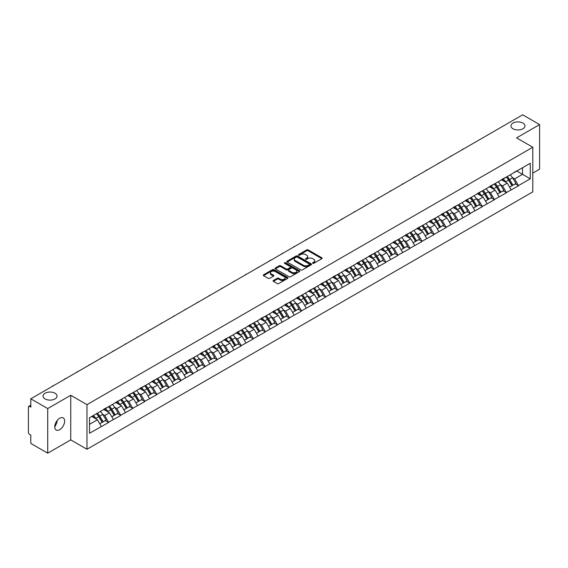 <?xml version="1.0" encoding="UTF-8"?>
<svg xmlns="http://www.w3.org/2000/svg" width="568" height="568" viewBox="0 0 568 568"><rect width="100%" height="100%" fill="white"/><g stroke="black" fill="none" stroke-linecap="round" stroke-linejoin="round"><path stroke-width="0.85" d="M54.982 393.226A6.993 4.04 0 0 0 47.357 392.353A6.993 4.04 0 0 0 43.04 396.081A6.993 4.04 0 0 0 45.092 398.935A6.993 4.04 0 0 0 52.71 399.815A6.993 4.04 0 0 0 57.027 396.081A6.993 4.04 0 0 0 54.982 393.226M522.908 123.071A6.993 4.04 0 0 0 515.29 122.191A6.993 4.04 0 0 0 510.973 125.926A6.993 4.04 0 0 0 513.018 128.78A6.993 4.04 0 0 0 520.643 129.653A6.993 4.04 0 0 0 524.96 125.926A6.993 4.04 0 0 0 522.908 123.071M312.727 263.311A0.753 0.433 0 0 0 313.792 263.311L321.85 258.66A1.072 0.618 0 0 0 322.162 258.22A1.072 0.618 0 0 0 321.85 257.787L308.197 249.906A1.072 0.618 0 0 0 306.677 249.906L298.619 254.556A0.753 0.433 0 0 0 299.684 255.167L300.728 254.57A3.429 1.981 0 0 1 305.577 254.57L306.713 255.224A3.429 1.981 0 0 1 307.721 256.622A3.429 1.981 0 0 1 306.713 258.028L305.676 258.632A0.753 0.433 0 0 0 306.734 259.242L307.778 258.639A3.429 1.981 0 0 1 312.634 258.639L313.77 259.299A3.429 1.981 0 0 1 314.771 260.698A3.429 1.981 0 0 1 313.77 262.096L312.727 262.7A0.753 0.433 0 0 0 312.727 263.311L312.727 262.7M56.907 420.852L57.027 422.422L54.755 427.072M59.69 418.254A6.993 4.04 -60 0 1 63.19 417.906A6.993 4.04 -60 0 1 64.262 423.508A6.993 4.04 -60 0 1 59.69 429.671A6.993 4.04 -60 0 1 56.197 430.019A6.993 4.04 -60 0 1 55.124 424.417A6.993 4.04 -60 0 1 59.69 418.254M273.385 280.464A1.072 0.618 0 0 0 273.066 280.904A1.072 0.618 0 0 0 273.385 281.345L277.212 283.553A1.072 0.618 0 0 0 278.732 283.553L287.678 278.391A1.072 0.618 0 0 0 287.99 277.951A1.072 0.618 0 0 0 287.678 277.511L274.024 269.63A1.072 0.618 0 0 0 272.512 269.63L263.559 274.798A1.072 0.618 0 0 0 263.247 275.231A1.072 0.618 0 0 0 263.559 275.672L268.188 278.341A1.072 0.618 0 0 0 269.708 278.341L273.535 276.133A1.072 0.618 0 0 0 273.847 275.693A1.072 0.618 0 0 0 273.535 275.26L271.241 273.932A2.868 1.654 0 0 1 270.404 272.761A2.868 1.654 0 0 1 272.171 271.227A2.868 1.654 0 0 1 275.295 271.589L284.284 276.779A2.868 1.654 0 0 1 285.129 277.951A2.868 1.654 0 0 1 283.354 279.477A2.868 1.654 0 0 1 280.23 279.122L278.732 278.256A1.072 0.618 0 0 0 277.212 278.256L273.385 280.464L273.385 281.345L277.212 279.151L277.212 278.256M70.744 395.278L47.719 408.57L30.793 398.8L522.681 114.814L539.6 124.584L516.575 137.882L532.798 147.247L86.968 404.65L70.744 395.278L70.744 439.888L86.968 449.26L86.968 404.65M300.799 269.935A1.072 0.618 0 0 0 302.318 269.935L311.264 264.766A1.072 0.618 0 0 0 311.584 264.333A1.072 0.618 0 0 0 311.264 263.893L297.618 256.012A1.072 0.618 0 0 0 296.098 256.012L287.145 261.181A1.072 0.618 0 0 0 286.833 261.614A1.072 0.618 0 0 0 287.145 262.054L300.799 269.935M284.831 263.474A0.753 0.433 0 0 1 285.59 263.58L285.59 262.693L299.471 270.702A1.072 0.618 0 0 1 299.79 271.142A1.072 0.618 0 0 1 299.471 271.582L290.525 276.744A1.072 0.618 0 0 1 289.005 276.744L275.352 268.863L275.352 267.989A1.072 0.618 0 0 0 275.04 268.423A1.072 0.618 0 0 0 275.352 268.863M275.352 267.989L279.186 265.774A1.072 0.618 0 0 1 280.699 265.774L286.236 268.976A1.072 0.618 0 0 0 287.756 268.976L290.298 267.507A1.072 0.618 0 0 0 290.61 267.066A1.072 0.618 0 0 0 290.298 266.633L284.532 263.303A0.753 0.433 0 0 1 285.59 262.693M86.968 449.26L532.798 191.856L532.798 147.247M96.446 413.717A7.32 4.224 -120 0 1 98.953 416.649L102.368 422.28L105.343 420.561L108.644 422.471L104.782 415.513L102.638 414.271M108.644 422.471L89.517 433.242L89.517 417.714L530.249 163.264L530.249 178.785L518.47 185.594L514.601 178.899L512.464 177.663M506.273 177.109A7.32 4.224 -120 0 1 508.779 180.035L512.194 185.672L515.169 183.954L518.47 185.594M518.47 185.857L506.415 192.552L502.552 185.857L500.408 184.621M494.217 184.067A7.32 4.224 -120 0 1 496.723 186.993L500.138 192.63L503.113 190.912L506.415 192.552M506.415 192.815L494.359 199.51L490.496 192.815L488.359 191.579M482.168 191.025A7.32 4.224 -120 0 1 484.674 193.958L488.082 199.588L491.057 197.87L494.359 199.51M494.359 199.78L482.303 206.468L478.441 199.78L476.303 198.544M470.112 197.983A7.32 4.224 -120 0 1 472.619 200.916L476.034 206.546L479.009 204.828L482.303 206.468M482.303 206.738L470.254 213.426L466.392 206.738L464.248 205.502M458.056 204.941A7.32 4.224 -120 0 1 460.563 207.874L463.978 213.504L466.953 211.793L470.254 213.426M470.254 213.696L458.198 220.384L454.336 213.696L452.192 212.46M446.008 211.899A7.32 4.224 -120 0 1 448.514 214.832L451.922 220.469L454.897 218.751L458.198 220.384M458.198 220.654L446.143 227.349L442.28 220.654L440.143 219.418M433.952 218.865A7.32 4.224 -120 0 1 436.458 221.79L439.873 227.427L442.848 225.709L446.143 227.349M446.143 227.612L434.094 234.307L430.232 227.612L428.087 226.376M421.896 225.823A7.32 4.224 -120 0 1 424.402 228.748L427.818 234.385L430.792 232.667L434.094 234.307M434.094 234.57L422.038 241.265L418.176 234.57L416.032 233.334M409.847 232.781A7.32 4.224 -120 0 1 412.354 235.713L415.762 241.343L418.737 239.625L422.038 241.265M422.038 241.535L409.982 248.223L406.12 241.535L403.983 240.292M397.792 239.739A7.32 4.224 -120 0 1 400.298 242.671L403.706 248.301L406.681 246.583L409.982 248.223M409.982 248.493L397.934 255.181L394.064 248.493L391.927 247.257M385.736 246.697A7.32 4.224 -120 0 1 388.242 249.629L391.657 255.259L394.632 253.541L397.934 255.181M397.934 255.451L385.878 262.139L382.015 255.451L379.871 254.215M373.68 253.655A7.32 4.224 -120 0 1 376.186 256.587L379.601 262.224L382.576 260.506L385.878 262.139M385.878 262.409L373.822 269.097L369.96 262.409L367.823 261.173M361.631 260.613A7.32 4.224 -120 0 1 364.138 263.545L367.546 269.182L370.521 267.464L373.822 269.097M373.822 269.367L361.766 276.062L357.904 269.367L355.767 268.131M349.576 267.578A7.32 4.224 -120 0 1 352.082 270.503L355.497 276.14L358.472 274.422L361.766 276.062M361.766 276.325L349.718 283.02L345.855 276.325L343.711 275.089M337.52 274.536A7.32 4.224 -120 0 1 340.026 277.468L343.441 283.098L346.416 281.38L349.718 283.02M349.718 283.283L337.662 289.978L333.799 283.283L331.655 282.048M325.471 281.494A7.32 4.224 -120 0 1 327.977 284.426L331.385 290.056L334.36 288.338L337.662 289.978M337.662 290.248L325.606 296.936L321.744 290.248L319.606 289.013M313.415 288.452A7.32 4.224 -120 0 1 315.922 291.384L319.337 297.014L322.304 295.296L325.606 296.936M325.606 297.206L313.557 303.894L309.695 297.206L307.551 295.971M301.359 295.41A7.32 4.224 -120 0 1 303.866 298.342L307.281 303.972L310.256 302.261L313.557 303.894M313.557 304.164L301.501 310.852L297.639 304.164L295.495 302.929M289.311 302.368A7.32 4.224 -120 0 1 291.817 305.3L295.225 310.937L298.2 309.219L301.501 310.852M301.501 311.122L289.446 317.817L285.583 311.122L283.446 309.887M277.255 309.333A7.32 4.224 -120 0 1 279.761 312.258L283.169 317.895L286.144 316.177L289.446 317.817M289.446 318.08L277.397 324.775L273.527 318.08L271.39 316.845M265.199 316.291A7.32 4.224 -120 0 1 267.705 319.216L271.121 324.853L274.096 323.135L277.397 324.775M277.397 325.038L265.341 331.733L261.479 325.038L259.335 323.803M253.143 323.249A7.32 4.224 -120 0 1 255.65 326.181L259.065 331.811L262.04 330.093L265.341 331.733M265.341 332.003L253.285 338.691L249.423 332.003L247.286 330.768M241.095 330.207A7.32 4.224 -120 0 1 243.601 333.139L247.009 338.769L249.984 337.051L253.285 338.691M253.285 338.961L241.23 345.649L237.367 338.961L235.23 337.726M229.039 337.165A7.32 4.224 -120 0 1 231.545 340.097L234.96 345.727L237.935 344.016L241.23 345.649M241.23 345.919L229.181 352.607L225.319 345.919L223.174 344.684M216.983 344.123A7.32 4.224 -120 0 1 219.489 347.055L222.904 352.692L225.879 350.974L229.181 352.607M229.181 352.877L217.125 359.572L213.263 352.877L211.119 351.642M204.934 351.088A7.32 4.224 -120 0 1 207.441 354.013L210.849 359.65L213.824 357.932L217.125 359.572M217.125 359.835L205.069 366.53L201.207 359.835L199.07 358.6M192.879 358.046A7.32 4.224 -120 0 1 195.385 360.971L198.793 366.608L201.768 364.89L205.069 366.53M205.069 366.793L193.021 373.488L189.151 366.793L187.014 365.558M180.823 365.004A7.32 4.224 -120 0 1 183.329 367.936L186.744 373.566L189.719 371.848L193.021 373.488M193.021 373.758L180.965 380.446L177.102 373.758L174.958 372.523M168.767 371.962A7.32 4.224 -120 0 1 171.273 374.894L174.688 380.524L177.663 378.806L180.965 380.446M180.965 380.716L168.909 387.404L165.047 380.716L162.909 379.481M156.718 378.92A7.32 4.224 -120 0 1 159.225 381.852L162.633 387.482L165.607 385.771L168.909 387.404M168.909 387.674L156.86 394.362L152.991 387.674L150.854 386.439M144.662 385.878A7.32 4.224 -120 0 1 147.169 388.81L150.584 394.448L153.559 392.729L156.86 394.362M156.86 394.632L144.804 401.327L140.942 394.632L138.798 393.397M132.607 392.843A7.32 4.224 -120 0 1 135.113 395.768L138.528 401.406L141.503 399.687L144.804 401.327M144.804 401.59L132.749 408.285L128.886 401.59L126.749 400.355M120.558 399.801A7.32 4.224 -120 0 1 123.064 402.726L126.472 408.364L129.447 406.645L132.749 408.285M132.749 408.548L120.693 415.243L116.831 408.548L114.693 407.313M108.502 406.759A7.32 4.224 -120 0 1 111.008 409.691L114.424 415.322L117.398 413.603L120.693 415.243M120.693 415.513L108.644 422.201M104.547 408.775L108.644 406.674M104.782 415.513L109.489 412.787L103.539 409.35M113.359 419.482L109.489 412.787M116.603 401.817L120.693 399.716M116.831 408.548L121.545 405.829L115.595 402.392M125.407 412.524L121.545 405.829M128.652 394.852L132.749 392.758M128.886 401.59L133.601 398.871L127.651 395.435M137.463 405.559L133.601 398.871M140.708 387.894L144.804 385.8M140.942 394.632L145.656 391.913L139.707 388.476M149.519 398.601L145.656 391.913M152.764 380.936L156.86 378.842M152.991 387.674L157.705 384.955L151.755 381.519M161.568 391.643L157.705 384.955M164.812 373.978L168.909 371.884M165.047 380.716L169.761 377.99L163.811 374.56M173.623 384.685L169.761 377.99M176.868 367.02L180.965 364.919M177.102 373.758L181.817 371.032L175.867 367.595M185.679 377.727L181.817 371.032M188.924 360.062L193.021 357.961M189.151 366.793L193.865 364.074L187.916 360.637M197.728 370.769L193.865 364.074M200.98 353.097L205.069 351.003M201.207 359.835L205.921 357.116L199.971 353.679M209.784 363.804L205.921 357.116M213.028 346.139L217.125 344.045M213.263 352.877L217.977 350.158L212.027 346.721M221.839 356.846L217.977 350.158M225.084 339.181L229.181 337.087M225.319 345.919L230.026 343.2L224.076 339.763M233.895 349.888L230.026 343.2M237.14 332.223L241.23 330.129M237.367 338.961L242.082 336.235L236.132 332.805M245.944 342.93L242.082 336.235M249.189 325.265L253.285 323.171M249.423 332.003L254.137 329.277L248.188 325.847M258 335.972L254.137 329.277M261.244 318.307L265.341 316.206M261.479 325.038L266.193 322.319L260.243 318.882M270.056 329.014L266.193 322.319M273.3 311.349L277.397 309.248M273.527 318.08L278.242 315.361L272.292 311.924M282.104 322.049L278.242 315.361M285.349 304.384L289.446 302.29M285.583 311.122L290.298 308.403L284.348 304.966M294.16 315.091L290.298 308.403M297.405 297.426L301.501 295.332M297.639 304.164L302.353 301.445L296.404 298.008M306.216 308.133L302.353 301.445M309.461 290.468L313.557 288.374M309.695 297.206L314.402 294.487L308.452 291.05M318.265 301.175L314.402 294.487M321.516 283.51L325.606 281.416M321.744 290.248L326.458 287.522L320.508 284.092M330.32 294.217L326.458 287.522M333.565 276.552L337.662 274.45M333.799 283.283L338.514 280.564L332.564 277.127M342.376 287.259L338.514 280.564M345.621 269.594L349.718 267.493M345.855 276.325L350.562 273.606L344.613 270.169M354.432 280.301L350.562 273.606M357.677 262.629L361.766 260.534M357.904 269.367L362.618 266.648L356.668 263.211M366.481 273.336L362.618 266.648M369.725 255.671L373.822 253.576M369.96 262.409L374.674 259.69L368.724 256.253M378.536 266.378L374.674 259.69M381.781 248.713L385.878 246.619M382.015 255.451L386.73 252.732L380.78 249.295M390.592 259.42L386.73 252.732M393.837 241.755L397.934 239.66M394.064 248.493L398.779 245.766L392.829 242.337M402.641 252.462L398.779 245.766M405.886 234.797L409.982 232.695M406.12 241.535L410.834 238.809L404.885 235.372M414.697 245.504L410.834 238.809M417.941 227.839L422.038 225.737M418.176 234.57L422.89 231.85L416.94 228.414M426.753 238.546L422.89 231.85M429.997 220.874L434.094 218.779M430.232 227.612L434.939 224.892L428.989 221.456M438.808 231.581L434.939 224.892M442.053 213.916L446.143 211.821M442.28 220.654L446.995 217.934L441.045 214.498M450.857 224.623L446.995 217.934M454.102 206.958L458.198 204.863M454.336 213.696L459.05 210.976L453.101 207.54M462.913 217.665L459.05 210.976M466.158 200L470.254 197.905M466.392 206.738L471.099 204.011L465.149 200.582M474.969 210.707L471.099 204.011M478.213 193.042L482.303 190.94M478.441 199.78L483.155 197.053L477.205 193.617M487.017 203.749L483.155 197.053M490.262 186.084L494.359 183.982M490.496 192.815L495.211 190.095L489.261 186.659M499.073 196.791L495.211 190.095M502.318 179.119L506.415 177.024M502.552 185.857L507.267 183.137L501.317 179.701M511.129 189.826L507.267 183.137M514.374 172.161L518.47 170.066M514.601 178.899L522.524 174.326L522.524 167.723L530.249 163.264M516.809 171.025L530.249 178.785M532.798 173.119L539.6 169.2L539.6 124.584M47.719 408.57L47.719 453.186L30.793 443.416L30.793 435.074L29.557 434.357A1.64 0.944 -120 0 1 28.4 432.347L28.4 407.1A1.64 0.944 -120 0 1 28.741 406.347A1.64 0.944 -120 0 1 29.557 406.432L30.793 407.142L30.793 398.8M47.719 453.186L70.744 439.888M89.517 424.317L97.44 419.745L91.718 416.443M101.303 426.44L97.44 419.745M508.608 180.17L508.992 180.39M496.56 187.128L496.936 187.348M484.504 194.086L484.887 194.306M472.448 201.044L472.832 201.264M460.392 208.002L460.776 208.222M448.344 214.967L448.727 215.187M436.288 221.925L436.671 222.145M424.232 228.883L424.615 229.103M412.183 235.841L412.567 236.061M400.128 242.799L400.511 243.019M388.072 249.757L388.455 249.977M376.023 256.715L376.399 256.942M363.967 263.68L364.351 263.9M351.911 270.638L352.295 270.858M339.856 277.596L340.239 277.816M327.807 284.554L328.19 284.774M315.751 291.512L316.135 291.732M303.695 298.47L304.079 298.697M291.647 305.435L292.03 305.655M279.591 312.393L279.974 312.613M267.535 319.351L267.918 319.571M255.486 326.309L255.863 326.529M243.431 333.267L243.814 333.487M231.375 340.225L231.758 340.452M219.319 347.19L219.702 347.41M207.27 354.148L207.654 354.368M195.214 361.106L195.598 361.326M183.159 368.064L183.542 368.284M171.11 375.022L171.493 375.242M159.054 381.98L159.438 382.2M146.998 388.945L147.382 389.165M134.95 395.903L135.326 396.123M122.894 402.861L123.277 403.081M110.838 409.819L111.221 410.039M98.782 416.777L99.166 416.997M313.025 263.417L313.77 262.991A3.429 1.981 0 0 0 314.771 261.592L314.771 260.698M307.721 256.622L307.721 257.517A3.429 1.981 0 0 1 306.713 258.916L305.974 259.349M321.85 257.787L321.85 258.66L308.197 250.793A1.072 0.618 0 0 0 306.677 250.793L298.917 255.273M311.25 264.78L297.618 256.906A1.072 0.618 0 0 0 296.098 256.906L287.159 262.061L287.145 261.181M309.368 264.638A0.753 0.433 0 0 0 309.368 264.028L297.391 257.105A0.753 0.433 0 0 0 296.326 257.105L295.225 257.744A3.429 1.981 0 0 0 294.224 259.143A3.429 1.981 0 0 0 295.225 260.542L303.418 265.27A3.429 1.981 0 0 0 308.268 265.27L309.368 264.638L309.368 265.533A0.753 0.433 0 0 0 309.588 265.221L309.588 264.333M294.224 259.143L294.224 260.037A3.429 1.981 0 0 0 295.225 261.436L295.225 260.542M309.368 265.533L308.268 266.165A3.429 1.981 0 0 1 303.418 266.165L295.225 261.436M275.366 268.87L279.186 266.669L279.186 265.774M290.61 267.066L290.61 267.961A1.072 0.618 0 0 1 290.298 268.401L287.756 269.864A1.072 0.618 0 0 1 286.236 269.864L280.699 266.669A1.072 0.618 0 0 0 279.186 266.669M285.59 263.58L299.457 271.589M291.98 272.292A2.868 1.654 0 0 0 295.111 272.647A2.868 1.654 0 0 0 296.879 271.121A2.868 1.654 0 0 0 296.042 269.949L292.875 268.117A1.072 0.618 0 0 0 291.356 268.117L288.814 269.587A1.072 0.618 0 0 0 288.501 270.027A1.072 0.618 0 0 0 288.814 270.46L291.98 272.292L291.98 273.18A2.868 1.654 0 0 0 295.111 273.542A2.868 1.654 0 0 0 296.879 272.008L296.879 271.121M288.501 270.027L288.501 270.915A1.072 0.618 0 0 0 288.814 271.355L288.814 270.46M291.98 273.18L288.814 271.355M285.129 277.951L285.129 278.845A2.868 1.654 0 0 1 283.354 280.372A2.868 1.654 0 0 1 280.23 280.01L278.732 279.151A1.072 0.618 0 0 0 277.212 279.151M270.404 272.761L270.404 273.655A2.868 1.654 0 0 0 271.241 274.827L271.241 273.932M273.52 276.14L271.241 274.827M287.664 278.398L274.024 270.524A1.072 0.618 0 0 0 272.512 270.524L263.573 275.679M463.715 148.859A2.513 1.448 0 0 0 462.103 149.789M510.199 174.845A8.96 5.176 60 0 1 512.542 177.798L509.567 179.509A8.96 5.176 -120 0 0 507.224 176.563M509.567 179.509L512.982 185.147L515.957 183.429L512.542 177.798M512.194 185.672L512.982 185.147M515.169 183.954L515.957 183.429M502.098 179.247A7.32 4.224 60 0 1 504.114 181.32M503.241 178.856A8.96 5.176 60 0 1 505.591 181.81L505.925 182.364M509.595 187.17L511.974 185.729L508.566 180.091A8.96 5.176 -120 0 0 506.216 177.138M511.974 185.729L509.56 187.12M451.666 155.817A2.513 1.448 0 0 0 450.055 156.747M498.143 181.803A8.96 5.176 60 0 1 500.493 184.756L497.518 186.474A8.96 5.176 -120 0 0 495.168 183.521M497.518 186.474L500.926 192.105L503.901 190.386L500.493 184.756M500.138 192.63L500.926 192.105M503.113 190.912L503.901 190.386M490.042 186.212A7.32 4.224 60 0 1 492.065 188.278M491.185 185.814A8.96 5.176 60 0 1 493.535 188.768L493.876 189.321M497.54 194.128L499.925 192.687L496.51 187.049A8.96 5.176 -120 0 0 494.16 184.096M499.925 192.687L497.511 194.079M439.611 162.775A2.513 1.448 0 0 0 437.999 163.705M486.087 188.761A8.96 5.176 60 0 1 488.437 191.714L485.462 193.432A8.96 5.176 -120 0 0 483.112 190.479M485.462 193.432L488.878 199.063L491.845 197.344L488.437 191.714M488.082 199.588L488.878 199.063M491.057 197.87L491.845 197.344M477.993 193.17A7.32 4.224 60 0 1 480.01 195.236M479.136 192.772A8.96 5.176 60 0 1 481.479 195.726L481.82 196.287M485.484 201.086L487.869 199.645L484.454 194.007A8.96 5.176 -120 0 0 482.111 191.061M487.869 199.645L485.455 201.036M427.555 169.733A2.513 1.448 0 0 0 425.943 170.663M474.031 195.719A8.96 5.176 60 0 1 476.382 198.672L473.407 200.39A8.96 5.176 -120 0 0 471.057 197.437M473.407 200.39L476.822 206.021L479.797 204.302L476.382 198.672M476.034 206.546L476.822 206.021M479.009 204.828L479.797 204.302M465.938 200.128A7.32 4.224 60 0 1 467.954 202.201M467.081 199.737A8.96 5.176 60 0 1 469.431 202.684L469.764 203.245M473.435 208.051L475.814 206.603L472.406 200.973A8.96 5.176 -120 0 0 470.055 198.019M475.814 206.603L473.4 207.994M415.499 176.698A2.513 1.448 0 0 0 413.894 177.621M461.983 202.677A8.96 5.176 60 0 1 464.326 205.63L461.358 207.348A8.96 5.176 -120 0 0 459.008 204.395M461.358 207.348L464.766 212.986L467.741 211.268L464.326 205.63M463.978 213.504L464.766 212.986M466.953 211.793L467.741 211.268M453.882 207.086A7.32 4.224 60 0 1 455.905 209.159M455.025 206.695A8.96 5.176 60 0 1 457.375 209.649L457.709 210.203M461.379 215.009L463.765 213.561L460.35 207.931A8.96 5.176 -120 0 0 458 204.977M463.765 213.561L461.351 214.96M403.45 183.656A2.513 1.448 0 0 0 401.839 184.586M449.927 209.635A8.96 5.176 60 0 1 452.277 212.588L449.302 214.306A8.96 5.176 -120 0 0 446.952 211.353M449.302 214.306L452.71 219.944L455.685 218.226L452.277 212.588M451.922 220.469L452.71 219.944M454.897 218.751L455.685 218.226M441.833 214.044A7.32 4.224 60 0 1 443.849 216.117M442.976 213.653A8.96 5.176 60 0 1 445.319 216.607L445.66 217.161M449.323 221.967L451.709 220.519L448.294 214.889A8.96 5.176 -120 0 0 445.951 211.935M451.709 220.519L449.295 221.918M391.395 190.614A2.513 1.448 0 0 0 389.783 191.544M437.871 216.6A8.96 5.176 60 0 1 440.221 219.546L437.246 221.264A8.96 5.176 -120 0 0 434.896 218.311M437.246 221.264L440.661 226.902L443.636 225.184L440.221 219.546M439.873 227.427L440.661 226.902M442.848 225.709L443.636 225.184M429.777 221.002A7.32 4.224 60 0 1 431.794 223.075M430.92 220.611A8.96 5.176 60 0 1 433.27 223.565L433.604 224.119M437.268 228.925L439.653 227.484L436.245 221.847A8.96 5.176 -120 0 0 433.895 218.893M439.653 227.484L437.239 228.876M379.339 197.572A2.513 1.448 0 0 0 377.734 198.502M425.822 223.558A8.96 5.176 60 0 1 428.165 226.511L425.191 228.229A8.96 5.176 -120 0 0 422.848 225.276M425.191 228.229L428.606 233.86L431.581 232.142L428.165 226.511M427.818 234.385L428.606 233.86M430.792 232.667L431.581 232.142M417.721 227.967A7.32 4.224 60 0 1 419.745 230.033M418.865 227.569A8.96 5.176 60 0 1 421.215 230.523L421.548 231.077M425.219 235.883L427.605 234.442L424.19 228.805A8.96 5.176 -120 0 0 421.839 225.851M427.605 234.442L425.191 235.834M367.29 204.53A2.513 1.448 0 0 0 365.678 205.46M413.767 230.516A8.96 5.176 60 0 1 416.117 233.469L413.142 235.188A8.96 5.176 -120 0 0 410.792 232.234M413.142 235.188L416.55 240.818L419.525 239.1L416.117 233.469M415.762 241.343L416.55 240.818M418.737 239.625L419.525 239.1M405.666 234.925A7.32 4.224 60 0 1 407.689 236.991M406.816 234.527A8.96 5.176 60 0 1 409.159 237.481L409.5 238.042M413.163 242.841L415.549 241.4L412.134 235.763A8.96 5.176 -120 0 0 409.784 232.809M415.549 241.4L413.135 242.792M355.234 211.488A2.513 1.448 0 0 0 353.623 212.418M401.711 237.474A8.96 5.176 60 0 1 404.061 240.427L401.086 242.145A8.96 5.176 -120 0 0 398.736 239.192M401.086 242.145L404.501 247.776L407.476 246.058L404.061 240.427M403.706 248.301L404.501 247.776M406.681 246.583L407.476 246.058M393.617 241.883A7.32 4.224 60 0 1 395.633 243.956M394.76 241.492A8.96 5.176 60 0 1 397.11 244.439L397.444 245M401.107 249.806L403.493 248.358L400.085 242.728A8.96 5.176 -120 0 0 397.735 239.774M403.493 248.358L401.079 249.75M343.178 218.446A2.513 1.448 0 0 0 341.567 219.376M389.662 244.432A8.96 5.176 60 0 1 392.005 247.385L389.03 249.103A8.96 5.176 -120 0 0 386.687 246.15M389.03 249.103L392.445 254.741L395.42 253.023L392.005 247.385M391.657 255.259L392.445 254.741M394.632 253.541L395.42 253.023M381.561 248.841A7.32 4.224 60 0 1 383.577 250.914M382.704 248.45A8.96 5.176 60 0 1 385.054 251.404L385.388 251.958M389.059 256.764L391.437 255.316L388.029 249.686A8.96 5.176 -120 0 0 385.679 246.732M391.437 255.316L389.023 256.708M331.13 225.411A2.513 1.448 0 0 0 329.518 226.341M377.606 251.39A8.96 5.176 60 0 1 379.956 254.343L376.982 256.061A8.96 5.176 -120 0 0 374.631 253.108M376.982 256.061L380.39 261.699L383.365 259.981L379.956 254.343M379.601 262.224L380.39 261.699M382.576 260.506L383.365 259.981M369.505 255.799A7.32 4.224 60 0 1 371.529 257.872M370.648 255.408A8.96 5.176 60 0 1 372.998 258.362L373.339 258.916M377.003 263.722L379.389 262.274L375.973 256.644A8.96 5.176 -120 0 0 373.623 253.69M379.389 262.274L376.975 263.673M319.074 232.369A2.513 1.448 0 0 0 317.462 233.299M365.551 258.355A8.96 5.176 60 0 1 367.901 261.301L364.926 263.019A8.96 5.176 -120 0 0 362.576 260.066M364.926 263.019L368.334 268.657L371.309 266.939L367.901 261.301M367.546 269.182L368.334 268.657M370.521 267.464L371.309 266.939M357.457 262.757A7.32 4.224 60 0 1 359.473 264.83M358.6 262.366A8.96 5.176 60 0 1 360.943 265.32L361.284 265.874M364.947 270.68L367.333 269.239L363.918 263.602A8.96 5.176 -120 0 0 361.575 260.648M367.333 269.239L364.919 270.631M307.018 239.327A2.513 1.448 0 0 0 305.406 240.257M353.495 265.313A8.96 5.176 60 0 1 355.845 268.266L352.87 269.977A8.96 5.176 -120 0 0 350.52 267.031M352.87 269.977L356.285 275.615L359.26 273.897L355.845 268.266M355.497 276.14L356.285 275.615M358.472 274.422L359.26 273.897M345.401 269.715A7.32 4.224 60 0 1 347.417 271.788M346.544 269.324A8.96 5.176 60 0 1 348.894 272.278L349.228 272.832M352.891 277.638L355.277 276.197L351.869 270.56A8.96 5.176 -120 0 0 349.519 267.606M355.277 276.197L352.863 277.589M294.962 246.285A2.513 1.448 0 0 0 293.358 247.215M341.446 272.271A8.96 5.176 60 0 1 343.789 275.224L340.814 276.943A8.96 5.176 -120 0 0 338.471 273.989M340.814 276.943L344.229 282.573L347.204 280.855L343.789 275.224M343.441 283.098L344.229 282.573M346.416 281.38L347.204 280.855M333.345 276.68A7.32 4.224 60 0 1 335.368 278.746M334.488 276.282A8.96 5.176 60 0 1 336.838 279.236L337.172 279.79M340.843 284.596L343.228 283.155L339.813 277.518A8.96 5.176 -120 0 0 337.463 274.564M343.228 283.155L340.814 284.547M282.914 253.243A2.513 1.448 0 0 0 281.302 254.173M329.39 279.229A8.96 5.176 60 0 1 331.74 282.182L328.765 283.901A8.96 5.176 -120 0 0 326.415 280.947M328.765 283.901L332.173 289.531L335.148 287.813L331.74 282.182M331.385 290.056L332.173 289.531M334.36 288.338L335.148 287.813M321.296 283.638A7.32 4.224 60 0 1 323.313 285.711M322.439 283.24A8.96 5.176 60 0 1 324.782 286.194L325.123 286.755M328.787 291.561L331.172 290.113L327.757 284.476A8.96 5.176 -120 0 0 325.414 281.529M331.172 290.113L328.758 291.505M270.858 260.201A2.513 1.448 0 0 0 269.246 261.131M317.334 286.187A8.96 5.176 60 0 1 319.685 289.14L316.71 290.859A8.96 5.176 -120 0 0 314.36 287.905M316.71 290.859L320.125 296.489L323.1 294.778L319.685 289.14M319.337 297.014L320.125 296.489M322.304 295.296L323.1 294.778M309.24 290.596A7.32 4.224 60 0 1 311.257 292.669M310.384 290.205A8.96 5.176 60 0 1 312.734 293.159L313.067 293.713M316.731 298.519L319.117 297.071L315.709 291.441A8.96 5.176 -120 0 0 313.358 288.487M319.117 297.071L316.703 298.463M258.802 267.166A2.513 1.448 0 0 0 257.197 268.096M305.286 293.145A8.96 5.176 60 0 1 307.629 296.098L304.654 297.817A8.96 5.176 -120 0 0 302.311 294.863M304.654 297.817L308.069 303.454L311.044 301.736L307.629 296.098M307.281 303.972L308.069 303.454M310.256 302.261L311.044 301.736M297.185 297.554A7.32 4.224 60 0 1 299.208 299.627M298.328 297.163A8.96 5.176 60 0 1 300.678 300.117L301.012 300.671M304.682 305.477L307.061 304.029L303.653 298.399A8.96 5.176 -120 0 0 301.303 295.445M307.061 304.029L304.647 305.428M246.753 274.124A2.513 1.448 0 0 0 245.142 275.054M293.23 300.103A8.96 5.176 60 0 1 295.58 303.056L292.605 304.775A8.96 5.176 -120 0 0 290.255 301.821M292.605 304.775L296.013 310.412L298.988 308.694L295.58 303.056M295.225 310.937L296.013 310.412M298.2 309.219L298.988 308.694M285.129 304.512A7.32 4.224 60 0 1 287.152 306.585M286.272 304.121A8.96 5.176 60 0 1 288.622 307.075L288.963 307.629M292.626 312.435L295.012 310.987L291.597 305.357A8.96 5.176 -120 0 0 289.247 302.403M295.012 310.987L292.598 312.386M234.698 281.082A2.513 1.448 0 0 0 233.086 282.012M281.174 307.068A8.96 5.176 60 0 1 283.524 310.021L280.549 311.733A8.96 5.176 -120 0 0 278.199 308.786M280.549 311.733L283.964 317.37L286.939 315.652L283.524 310.021M283.169 317.895L283.964 317.37M286.144 316.177L286.939 315.652M273.08 311.47A7.32 4.224 60 0 1 275.097 313.543M274.223 311.079A8.96 5.176 60 0 1 276.573 314.033L276.907 314.587M280.571 319.394L282.956 317.952L279.548 312.315A8.96 5.176 -120 0 0 277.198 309.361M282.956 317.952L280.542 319.344M222.642 288.04A2.513 1.448 0 0 0 221.03 288.97M269.125 314.026A8.96 5.176 60 0 1 271.469 316.979L268.494 318.698A8.96 5.176 -120 0 0 266.151 315.744M268.494 318.698L271.909 324.328L274.884 322.61L271.469 316.979M271.121 324.853L271.909 324.328M274.096 323.135L274.884 322.61M261.024 318.435A7.32 4.224 60 0 1 263.041 320.501M262.167 318.037A8.96 5.176 60 0 1 264.518 320.991L264.851 321.545M268.522 326.351L270.901 324.91L267.493 319.273A8.96 5.176 -120 0 0 265.142 316.319M270.901 324.91L268.486 326.302M210.593 294.998A2.513 1.448 0 0 0 208.981 295.928M257.07 320.984A8.96 5.176 60 0 1 259.42 323.938L256.445 325.656A8.96 5.176 -120 0 0 254.095 322.702M256.445 325.656L259.853 331.286L262.828 329.568L259.42 323.938M259.065 331.811L259.853 331.286M262.04 330.093L262.828 329.568M248.969 325.393A7.32 4.224 60 0 1 250.992 327.459M250.112 324.995A8.96 5.176 60 0 1 252.462 327.949L252.803 328.51M256.466 333.317L258.852 331.868L255.437 326.231A8.96 5.176 -120 0 0 253.087 323.284M258.852 331.868L256.438 333.26M198.537 301.956A2.513 1.448 0 0 0 196.926 302.886M245.014 327.942A8.96 5.176 60 0 1 247.364 330.895L244.389 332.614A8.96 5.176 -120 0 0 242.039 329.66M244.389 332.614L247.797 338.244L250.772 336.533L247.364 330.895M247.009 338.769L247.797 338.244M249.984 337.051L250.772 336.533M236.92 332.351A7.32 4.224 60 0 1 238.936 334.424M238.063 331.96A8.96 5.176 60 0 1 240.406 334.914L240.747 335.468M244.41 340.275L246.796 338.826L243.381 333.196A8.96 5.176 -120 0 0 241.038 330.242M246.796 338.826L244.382 340.218M186.481 308.921A2.513 1.448 0 0 0 184.87 309.851M232.958 334.9A8.96 5.176 60 0 1 235.308 337.853L232.333 339.572A8.96 5.176 -120 0 0 229.983 336.618M232.333 339.572L235.748 345.209L238.723 343.491L235.308 337.853M234.96 345.727L235.748 345.209M237.935 344.016L238.723 343.491M224.864 339.309A7.32 4.224 60 0 1 226.88 341.382M226.007 338.918A8.96 5.176 60 0 1 228.357 341.872L228.691 342.426M232.355 347.233L234.74 345.784L231.332 340.154A8.96 5.176 -120 0 0 228.982 337.2M234.74 345.784L232.326 347.183M174.426 315.879A2.513 1.448 0 0 0 172.821 316.809M220.909 341.858A8.96 5.176 60 0 1 223.252 344.811L220.277 346.53A8.96 5.176 -120 0 0 217.934 343.576M220.277 346.53L223.693 352.167L226.667 350.449L223.252 344.811M222.904 352.692L223.693 352.167M225.879 350.974L226.667 350.449M212.808 346.267A7.32 4.224 60 0 1 214.832 348.34M213.951 345.876A8.96 5.176 60 0 1 216.301 348.83L216.635 349.384M220.306 354.191L222.691 352.742L219.276 347.112A8.96 5.176 -120 0 0 216.926 344.158M222.691 352.742L220.277 354.141M162.377 322.837A2.513 1.448 0 0 0 160.765 323.767M208.854 348.823A8.96 5.176 60 0 1 211.204 351.777L208.229 353.488A8.96 5.176 -120 0 0 205.879 350.541M208.229 353.488L211.637 359.125L214.612 357.407L211.204 351.777M210.849 359.65L211.637 359.125M213.824 357.932L214.612 357.407M200.752 353.225A7.32 4.224 60 0 1 202.776 355.298M201.903 352.834A8.96 5.176 60 0 1 204.246 355.788L204.586 356.342M208.25 361.149L210.636 359.707L207.221 354.07A8.96 5.176 -120 0 0 204.878 351.116M210.636 359.707L208.222 361.099M150.321 329.795A2.513 1.448 0 0 0 148.709 330.725M196.798 355.781A8.96 5.176 60 0 1 199.148 358.735L196.173 360.453A8.96 5.176 -120 0 0 193.823 357.499M196.173 360.453L199.588 366.083L202.563 364.365L199.148 358.735M198.793 366.608L199.588 366.083M201.768 364.89L202.563 364.365M188.704 360.19A7.32 4.224 60 0 1 190.72 362.256M189.847 359.792A8.96 5.176 60 0 1 192.197 362.746L192.531 363.3M196.194 368.107L198.58 366.665L195.172 361.028A8.96 5.176 -120 0 0 192.822 358.074M198.58 366.665L196.166 368.057M138.265 336.753A2.513 1.448 0 0 0 136.654 337.683M184.749 362.739A8.96 5.176 60 0 1 187.092 365.693L184.117 367.411A8.96 5.176 -120 0 0 181.774 364.457M184.117 367.411L187.532 373.041L190.507 371.323L187.092 365.693M186.744 373.566L187.532 373.041M189.719 371.848L190.507 371.323M176.648 367.148A7.32 4.224 60 0 1 178.672 369.214M177.791 366.75A8.96 5.176 60 0 1 180.141 369.704L180.475 370.265M184.146 375.065L186.524 373.623L183.116 367.986A8.96 5.176 -120 0 0 180.766 365.039M186.524 373.623L184.11 375.015M126.217 343.711A2.513 1.448 0 0 0 124.605 344.641M172.693 369.697A8.96 5.176 60 0 1 175.043 372.651L172.069 374.369A8.96 5.176 -120 0 0 169.718 371.415M172.069 374.369L175.476 379.999L178.451 378.281L175.043 372.651M174.688 380.524L175.476 379.999M177.663 378.806L178.451 378.281M164.592 374.106A7.32 4.224 60 0 1 166.616 376.179M165.735 373.716A8.96 5.176 60 0 1 168.085 376.662L168.426 377.223M172.09 382.03L174.475 380.581L171.06 374.951A8.96 5.176 -120 0 0 168.71 371.997M174.475 380.581L172.061 381.973M114.161 350.676A2.513 1.448 0 0 0 112.549 351.599M160.637 376.655A8.96 5.176 60 0 1 162.988 379.609L160.013 381.327A8.96 5.176 -120 0 0 157.663 378.373M160.013 381.327L163.428 386.964L166.403 385.246L162.988 379.609M162.633 387.482L163.428 386.964M165.607 385.771L166.403 385.246M152.543 381.064A7.32 4.224 60 0 1 154.56 383.137M153.687 380.674A8.96 5.176 60 0 1 156.03 383.627L156.37 384.181M160.034 388.988L162.42 387.539L159.004 381.909A8.96 5.176 -120 0 0 156.661 378.955M162.42 387.539L160.006 388.938M102.105 357.634A2.513 1.448 0 0 0 100.493 358.564M148.589 383.613A8.96 5.176 60 0 1 150.932 386.567L147.957 388.285A8.96 5.176 -120 0 0 145.614 385.331M147.957 388.285L151.372 393.922L154.347 392.204L150.932 386.567M150.584 394.448L151.372 393.922M153.559 392.729L154.347 392.204M140.488 388.022A7.32 4.224 60 0 1 142.504 390.095M141.631 387.632A8.96 5.176 60 0 1 143.981 390.585L144.315 391.139M147.985 395.946L150.364 394.497L146.956 388.867A8.96 5.176 -120 0 0 144.606 385.913M150.364 394.497L147.95 395.896M90.056 364.592A2.513 1.448 0 0 0 88.445 365.522M136.533 390.578A8.96 5.176 60 0 1 138.883 393.525L135.908 395.243A8.96 5.176 -120 0 0 133.558 392.289M135.908 395.243L139.316 400.88L142.291 399.162L138.883 393.525M138.528 401.406L139.316 400.88M141.503 399.687L142.291 399.162M128.432 394.98A7.32 4.224 60 0 1 130.455 397.053M129.575 394.59A8.96 5.176 60 0 1 131.925 397.543L132.259 398.097M135.929 402.904L138.315 401.462L134.9 395.825A8.96 5.176 -120 0 0 132.55 392.871M138.315 401.462L135.901 402.854M78.001 371.55A2.513 1.448 0 0 0 76.389 372.48M124.477 397.536A8.96 5.176 60 0 1 126.827 400.49L123.852 402.208A8.96 5.176 -120 0 0 121.502 399.254M123.852 402.208L127.26 407.838L130.235 406.12L126.827 400.49M126.472 408.364L127.26 407.838M129.447 406.645L130.235 406.12M116.383 401.945A7.32 4.224 60 0 1 118.4 404.011M117.526 401.548A8.96 5.176 60 0 1 119.869 404.501L120.21 405.055M123.874 409.862L126.259 408.42L122.844 402.783A8.96 5.176 -120 0 0 120.501 399.829M126.259 408.42L123.845 409.812M65.945 378.508A2.513 1.448 0 0 0 64.333 379.438M112.421 404.494A8.96 5.176 60 0 1 114.772 407.448L111.797 409.166A8.96 5.176 -120 0 0 109.447 406.212M111.797 409.166L115.212 414.796L118.187 413.078L114.772 407.448M114.424 415.322L115.212 414.796M117.398 413.603L118.187 413.078M104.327 408.903A7.32 4.224 60 0 1 106.344 410.969M105.471 408.506A8.96 5.176 60 0 1 107.821 411.459L108.154 412.02M111.818 416.82L114.203 415.378L110.796 409.741A8.96 5.176 -120 0 0 108.445 406.787M114.203 415.378L111.789 416.77M53.889 385.466A2.513 1.448 0 0 0 52.284 386.396M100.373 411.452A8.96 5.176 60 0 1 102.716 414.406L99.741 416.124A8.96 5.176 -120 0 0 97.398 413.17M99.741 416.124L103.156 421.754L106.131 420.036L102.716 414.406M102.368 422.28L103.156 421.754M105.343 420.561L106.131 420.036M92.47 416.017A7.32 4.224 60 0 1 94.295 417.934M93.415 415.471A8.96 5.176 60 0 1 95.765 418.417L96.098 418.978M99.769 423.785L102.155 422.336L98.74 416.706A8.96 5.176 -120 0 0 96.39 413.752M102.155 422.336L99.741 423.728M30.793 405.715L29.557 406.432M313.77 262.991L313.77 262.096M305.676 259.242L305.676 258.632M306.713 258.916L306.713 258.028M298.619 255.167L298.619 254.556M306.677 250.793L306.677 249.906M308.197 250.793L308.197 249.906M296.098 256.906L296.098 256.012M297.618 256.906L297.618 256.012M311.264 264.766L311.264 263.893M303.418 266.165L303.418 265.27M308.268 266.165L308.268 265.27M280.699 266.669L280.699 265.774M286.236 269.864L286.236 268.976M287.756 269.864L287.756 268.976M290.298 268.401L290.298 267.507M299.471 271.582L299.471 270.702M278.732 279.151L278.732 278.256M280.23 280.01L280.23 279.122M273.535 276.133L273.535 275.26M263.559 275.672L263.559 274.798M272.512 270.524L272.512 269.63M274.024 270.524L274.024 269.63M287.678 278.391L287.678 277.511M508.566 180.091L505.591 181.81M496.51 187.049L493.535 188.768M484.454 194.007L481.479 195.726M472.406 200.973L469.431 202.684M460.35 207.931L457.375 209.649M448.294 214.889L445.319 216.607M436.245 221.847L433.27 223.565M424.19 228.805L421.215 230.523M412.134 235.763L409.159 237.481M400.085 242.728L397.11 244.439M388.029 249.686L385.054 251.404M375.973 256.644L372.998 258.362M363.918 263.602L360.943 265.32M351.869 270.56L348.894 272.278M339.813 277.518L336.838 279.236M327.757 284.476L324.782 286.194M315.709 291.441L312.734 293.159M303.653 298.399L300.678 300.117M291.597 305.357L288.622 307.075M279.548 312.315L276.573 314.033M267.493 319.273L264.518 320.991M255.437 326.231L252.462 327.949M243.381 333.196L240.406 334.914M231.332 340.154L228.357 341.872M219.276 347.112L216.301 348.83M207.221 354.07L204.246 355.788M195.172 361.028L192.197 362.746M183.116 367.986L180.141 369.704M171.06 374.951L168.085 376.662M159.004 381.909L156.03 383.627M146.956 388.867L143.981 390.585M134.9 395.825L131.925 397.543M122.844 402.783L119.869 404.501M110.796 409.741L107.821 411.459M98.74 416.706L95.765 418.417M30.793 405.161L28.741 406.347"/></g></svg>
